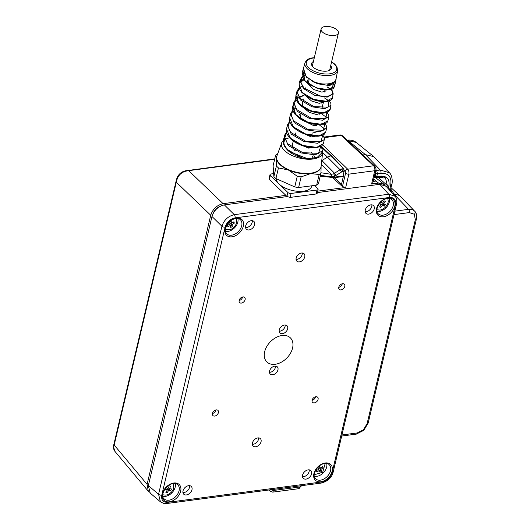 <?xml version="1.0" encoding="UTF-8"?>
<svg xmlns="http://www.w3.org/2000/svg" width="530" height="530" viewBox="0 0 530 530"><rect width="100%" height="100%" fill="white"/><g stroke="black" fill="none" stroke-linecap="round" stroke-linejoin="round"><path stroke-width="0.79" d="M347.494 140.536L356.2 142.411C353.828 140.496 350.794 139.754 347.11 140.178A2.405 1.318 -97.5 0 1 347.885 140.483L365.442 154.641L380.189 170.011L376.671 170.474L375.896 169.713M375.883 176.967A1.199 0.669 -96.5 0 0 376.28 177.133L380.308 176.669C383.024 176.603 384.773 177.06 385.542 178.04L387.324 185.507A1.199 0.576 13.3 0 0 388.914 185.957C389.835 179.319 387.125 176.026 380.798 176.086L376.764 176.55L377.433 173.727L380.931 173.264C388.543 173.078 391.809 176.954 390.729 184.897L389.497 190.111M394.035 214.61L409.286 212.59L414.354 214.252A2.405 1.742 -40.1 0 0 414.944 211.49A2.405 1.742 -40.1 0 0 414.884 211.424L399.6 195.504L394.214 193.92L393.273 193.052M414.884 211.424C413.387 209.728 411.273 209.032 408.544 209.343L394.85 211.152M393.757 194.861L395.738 196.001L394.214 193.92M390.729 184.897A2.405 1.146 13.3 0 0 391.816 184.235C392.438 183.724 392.816 175.39 389.331 172.727L373.816 156.648L365.442 154.641M389.331 172.727L380.189 170.011A2.405 1.318 -97.5 0 1 380.931 173.264M320.445 175.304L331.541 176.947L334.721 176.258L341.532 172.025L344.162 171.091L344.235 170.561L343.592 168.487L330.614 155.86L331.382 155.76L321.293 146.293M344.162 171.091L343.241 174.986L343.705 174.927M362.884 154.979L365.402 154.641M343.864 171.13A1.921 1.053 82.5 0 0 343.274 168.527L340.088 169.752A1.921 0.451 57.5 0 1 341.532 172.025M343.592 168.487L331.382 155.76M381.6 176.967L383.064 178.14L383.051 177.073L381.845 176.821L374.034 177.656M343.44 176.046L334.529 177.073L320.392 175.529M320.789 146.565L330.614 155.86L327.427 157.085L340.088 169.752L333.555 173.827L331.257 174.33L320.981 172.747M322.214 160.411L327.427 157.085L322.717 152.627M333.555 173.827A1.921 0.669 64.9 0 1 334.721 176.258L334.529 177.073A1.199 0.669 -96.5 0 1 334.039 177.656L320.252 176.132M321.531 164.598L331.257 174.33A1.921 0.795 89.2 0 1 331.541 176.947M381.766 176.994L382.62 177.285L383.064 178.14M375.505 171.428A1.199 0.802 134.4 0 1 376.671 170.474L377.433 173.727A1.199 0.576 -166.7 0 1 375.823 173.257L375.154 176.079A1.199 0.815 133.4 0 0 375.313 176.815A1.199 1.199 0 0 0 376.28 177.133A1.199 0.669 -96.5 0 0 376.764 176.55A1.199 0.576 -166.7 0 1 375.154 176.079L374.538 175.503M394.744 195.954L395.155 195.901A1.199 0.808 -44.2 0 1 395.214 195.888L393.518 193.225A1.199 0.861 146.7 0 1 393.3 194.344M394.492 194.583L393.445 193.132A1.199 0.861 146.7 0 1 393.518 193.225L390.703 188.945M394.578 194.689A1.199 0.822 135.7 0 0 395.122 194.848M212.961 213.722A9.792 6.724 -45.8 0 1 220.248 206.23M286.915 196.61A2.405 1.146 -166.7 0 1 286.909 196.603L285.895 195.365L223.097 203.672C216.936 205.117 212.815 208.972 210.721 215.246L176.298 182.227L114.175 445.034A2.405 1.146 13.3 0 1 113.89 444.279L113.473 446.326A2.405 1.848 9.5 0 0 113.711 447.426L114.175 445.034L147.101 484.374L210.721 215.246M149.367 492.224L148.287 491.231L147.101 484.374M371.596 184.023L374.743 170.726A2.405 1.146 13.3 0 0 375.83 170.057L372.676 183.4L371.596 184.023L378.586 183.095L384.104 184.38L385.125 185.427M317.695 191.151L345.719 187.448L342.433 186.58L345.6 173.171L345.222 171.521A2.405 1.696 -45.9 0 1 347.7 169.202L373.557 165.784L341.201 135.408L324.32 137.641M148.354 485.586L211.967 216.472C214.067 210.198 218.194 206.336 224.356 204.885L234.306 214.663C228.165 216.134 224.038 219.996 221.918 226.244L158.563 494.265L148.354 485.586L150.215 493.125L160.444 501.824L163.439 503.341L166.851 503.5A2.405 1.318 -97.5 0 0 167.785 502.334C163.107 502.453 161.094 500.062 161.763 495.179A2.405 1.146 13.3 0 1 158.563 494.265L160.444 501.824M224.356 204.885L287.167 196.577L290.188 197.412L316.099 193.987L317.192 193.291L318.119 189.356A2.405 1.146 -166.7 0 1 317.033 190.018L291.122 193.45A2.405 1.146 -166.7 0 1 287.876 192.496L280.211 185.023A18.139 8.665 13.3 0 0 299.006 191.376A18.139 8.665 13.3 0 0 311.726 186.162L311.812 185.785M317.357 192.582L379.831 184.314L388.715 194.232A2.405 1.318 82.5 0 1 389.437 197.458L235.028 217.89C230.099 219.049 226.794 222.136 225.118 227.158L161.763 495.179M396.248 203.182A2.405 1.146 -166.7 0 1 396.553 203.951C396.811 203.924 397.454 198.485 394.949 196.193L386.045 186.255L379.831 184.314M308.175 469.865A5.406 3.717 -45.8 0 1 310.898 470.653A5.406 3.717 -45.8 0 1 310.878 475.589A5.406 3.717 -45.8 0 1 305.995 479.107A5.406 3.717 -45.8 0 1 303.359 478.398A5.406 3.717 -45.8 0 1 303.246 473.456A5.406 3.717 -45.8 0 1 308.175 469.865M314.356 402.88A3.604 2.478 134.2 0 0 317.649 400.481A3.604 2.478 134.2 0 0 317.576 397.182A3.604 2.478 134.2 0 0 315.814 396.712A3.604 2.478 134.2 0 0 312.554 399.057A3.604 2.478 134.2 0 0 312.541 402.35A3.604 2.478 134.2 0 0 314.356 402.88M188.594 485.685A5.406 3.717 134.2 0 0 183.665 489.276A5.406 3.717 134.2 0 0 183.771 494.225A5.406 3.717 134.2 0 0 186.408 494.927A5.406 3.717 134.2 0 0 191.29 491.409A5.406 3.717 134.2 0 0 191.31 486.48A5.406 3.717 134.2 0 0 188.594 485.685M214.703 416.063A3.604 2.478 -45.8 0 1 212.888 415.54A3.604 2.478 -45.8 0 1 212.901 412.247A3.604 2.478 -45.8 0 1 216.16 409.895A3.604 2.478 -45.8 0 1 217.916 410.372A3.604 2.478 -45.8 0 1 217.989 413.672A3.604 2.478 -45.8 0 1 214.703 416.063M272.738 374.756A5.048 3.471 -45.8 0 1 270.194 374.021A5.048 3.471 -45.8 0 1 270.214 369.41A5.048 3.471 -45.8 0 1 274.779 366.124A5.048 3.471 -45.8 0 1 277.236 366.78A5.048 3.471 -45.8 0 1 277.342 371.404A5.048 3.471 -45.8 0 1 272.738 374.756M255.718 446.757A5.174 3.551 -45.8 0 1 253.115 446.002A5.174 3.551 -45.8 0 1 253.135 441.285A5.174 3.551 -45.8 0 1 257.805 437.919A5.174 3.551 -45.8 0 1 260.329 438.595A5.174 3.551 -45.8 0 1 260.429 443.325A5.174 3.551 -45.8 0 1 255.718 446.757M368.635 214.113A5.406 3.717 134.2 0 0 373.524 210.595A5.406 3.717 134.2 0 0 373.544 205.66A5.406 3.717 134.2 0 0 370.821 204.865A5.406 3.717 134.2 0 0 365.892 208.462A5.406 3.717 134.2 0 0 365.998 213.404A5.406 3.717 134.2 0 0 368.635 214.113M342.526 283.729A3.604 2.478 -45.8 0 1 344.281 284.199A3.604 2.478 -45.8 0 1 344.354 287.498A3.604 2.478 -45.8 0 1 341.068 289.897A3.604 2.478 -45.8 0 1 339.246 289.367A3.604 2.478 -45.8 0 1 339.266 286.074A3.604 2.478 -45.8 0 1 342.526 283.729M249.047 229.934A5.406 3.717 -45.8 0 1 246.417 229.225A5.406 3.717 -45.8 0 1 246.304 224.283A5.406 3.717 -45.8 0 1 251.233 220.692A5.406 3.717 -45.8 0 1 253.956 221.48A5.406 3.717 -45.8 0 1 253.936 226.416A5.406 3.717 -45.8 0 1 249.047 229.934M242.866 296.919A3.604 2.478 134.2 0 0 239.606 299.264A3.604 2.478 134.2 0 0 239.593 302.557A3.604 2.478 134.2 0 0 241.408 303.087A3.604 2.478 134.2 0 0 244.701 300.689A3.604 2.478 134.2 0 0 244.628 297.39A3.604 2.478 134.2 0 0 242.866 296.919M284.491 325.036A5.048 3.471 134.2 0 0 279.926 328.322A5.048 3.471 134.2 0 0 279.906 332.933A5.048 3.471 134.2 0 0 282.45 333.675A5.048 3.471 134.2 0 0 287.055 330.316A5.048 3.471 134.2 0 0 286.949 325.698A5.048 3.471 134.2 0 0 284.491 325.036M301.51 253.035A5.174 3.551 134.2 0 0 296.833 256.401A5.174 3.551 134.2 0 0 296.813 261.124A5.174 3.551 134.2 0 0 299.417 261.88A5.174 3.551 134.2 0 0 304.134 258.441A5.174 3.551 134.2 0 0 304.028 253.711A5.174 3.551 134.2 0 0 301.51 253.035M264.662 351.741A16.821 11.554 134.2 0 0 275.216 364.276A16.821 11.554 134.2 0 0 292.567 348.051A16.821 11.554 134.2 0 0 282.013 335.517A16.821 11.554 134.2 0 0 264.662 351.741M302.517 476.761A5.492 3.77 134.2 0 0 303.471 476.742A5.492 3.77 134.2 0 0 309.242 469.858M182.929 492.582A5.492 3.77 134.2 0 0 183.89 492.562A5.492 3.77 134.2 0 0 189.654 485.679M275.474 366.091A4.969 3.412 -45.8 0 1 270.254 372.252A4.969 3.412 -45.8 0 1 269.452 372.279M258.574 437.886A5.088 3.498 -45.8 0 1 253.234 444.253A5.088 3.498 -45.8 0 1 252.359 444.272M365.157 211.768A5.492 3.77 134.2 0 0 366.117 211.748A5.492 3.77 134.2 0 0 371.881 204.865M342.261 283.775A3.525 2.418 -45.8 0 1 338.769 287.359M245.576 227.589A5.492 3.77 134.2 0 0 246.529 227.569A5.492 3.77 134.2 0 0 252.293 220.685M242.601 296.966A3.525 2.418 -45.8 0 1 239.116 300.543M285.186 325.009A4.969 3.412 -45.8 0 1 279.966 331.171A4.969 3.412 -45.8 0 1 279.164 331.19M302.279 253.009A5.088 3.498 -45.8 0 1 296.933 259.375A5.088 3.498 -45.8 0 1 296.065 259.389M215.895 409.942A3.525 2.418 -45.8 0 1 212.404 413.526M315.549 396.758A3.525 2.418 -45.8 0 1 312.064 400.342M326.725 463.565A9.666 6.638 -45.8 0 1 316.702 476.377A9.666 6.638 -45.8 0 1 314.316 476.298M316.635 471.276L316.88 471.912L319.365 470.481L319.988 472.263L321.551 471.216L320.922 469.428L323.121 467.718L322.604 466.44L320.411 468.149L319.497 466.082L317.94 467.129L318.848 469.196L316.37 470.627L316.635 471.276M175.244 483.605A9.666 6.638 -45.8 0 1 165.221 496.418A9.666 6.638 -45.8 0 1 162.843 496.345M171.091 489.8L171.501 488.978L169.534 488.686L170.66 486.096L169.255 485.811L168.129 488.395L165.877 487.825L165.029 489.455L167.281 490.025L165.87 492.337L167.281 492.622L168.692 490.316L170.66 490.608L171.091 489.8M389.365 198.565A9.666 6.638 -45.8 0 1 379.341 211.377A9.666 6.638 -45.8 0 1 376.962 211.304M384.78 205.454L385.33 204.679L383.687 203.871L385.244 201.433L384.051 200.804L382.494 203.235L380.573 202.149L379.44 203.679L381.368 204.765L379.533 206.925L380.725 207.561L382.561 205.401L384.204 206.21L384.78 205.454M394.949 196.193L388.715 194.232L234.306 214.663A2.405 1.318 82.5 0 1 235.028 217.89M237.89 218.612A9.666 6.638 -45.8 0 1 227.867 231.424A9.666 6.638 -45.8 0 1 225.482 231.345M231.557 227.039L232.352 226.582L232.014 224.621L234.286 223.156L233.969 221.752L231.696 223.216L231.073 220.977L229.464 221.858L230.086 224.104L227.529 225.29L227.847 226.688L230.404 225.502L230.742 227.469L231.557 227.039M318.974 466.446L320.411 468.149M322.174 466.804L323.121 467.718M320.922 469.428L319.689 468.228L320.166 467.91M319.689 468.228L320.458 470.156L321.551 471.216M319.484 470.806L320.458 470.156M318.358 469.5L319.365 470.481M379.785 206.647L380.725 207.561M379.705 203.334L381.368 204.765M382.713 202.924L383.687 203.871M384.204 206.21L383.11 205.15L383.952 204.004M383.11 205.15L381.328 204.202L382.561 205.401M231.696 223.216L230.325 221.407M233.313 222.209L234.286 223.156M230.497 225.946L231.259 225.522L230.782 223.422L231.497 223.024M230.782 223.422L232.014 224.621M231.259 225.522L232.352 226.582M229.344 224.475L230.404 225.502M166.307 491.674L167.281 492.622M165.439 488.7L167.281 490.025M168.48 487.653L169.534 488.686M170.66 490.608L169.567 489.548L169.971 488.759M169.567 489.548L167.453 489.117L168.692 490.316M167.082 489.833L167.453 489.117M314.575 185.421L317.775 188.541A2.405 1.146 -166.7 0 1 318.119 189.356M276.309 178.729A18.139 8.665 13.3 0 0 278.038 182.91L270.366 175.443A2.405 1.146 -166.7 0 1 270.022 174.628L269.055 178.736A2.405 1.146 -166.7 0 0 269.399 179.551L285.895 195.365M332.628 177.775L342.433 186.58M373.14 181.439L376.035 181.068L373.16 181.333M187.713 170.455A2.405 1.318 82.5 0 1 187.945 170.388A2.405 1.318 82.5 0 1 188.673 170.653L185.844 171.163C181.512 172.329 178.59 175.059 177.08 179.359L176.298 182.227A2.405 1.146 13.3 0 1 176.02 181.472L113.89 444.279A2.405 1.146 13.3 0 1 113.937 444.16M185.427 170.845A2.405 0.477 78.6 0 1 185.493 170.799C181.008 171.879 178.06 174.628 176.642 179.06L176.059 181.353A2.405 1.146 13.3 0 0 176.02 181.472L176.642 179.06L177.08 179.359M274.739 158.901L185.493 170.799A2.405 0.477 78.6 0 1 185.844 171.163M373.67 179.193L378.586 183.095M343.791 172.661L343.93 173.972L341.214 185.487L341.505 184.202L334.158 177.643M148.287 491.231L114.851 451.275L113.711 447.426M113.546 446.048A2.405 1.848 9.5 0 0 113.473 446.326C112.91 447.095 113.367 448.744 114.851 451.275M269.975 489.852A2.405 1.656 136.2 0 0 270.26 491.237L272.712 492.132L274.374 489.276M278.038 182.91A18.139 8.665 13.3 0 0 279.025 183.983A18.139 8.665 13.3 0 0 280.211 185.023M270.022 174.628A2.405 1.146 -166.7 0 1 271.108 173.966L273.672 173.621M316.642 185.149A25.228 12.051 13.3 0 0 318.444 183.777L320.961 173.124A25.228 12.051 -166.7 0 1 319.159 174.496L316.642 185.149L298.602 187.534L301.119 176.881A25.228 12.051 -166.7 0 1 297.27 176.258L294.753 186.911A25.228 12.051 13.3 0 0 298.602 187.534M277.395 153.819A25.228 12.051 -166.7 0 0 275.62 155.177L273.102 165.83L273.884 176.563A25.228 12.051 13.3 0 0 275.931 178.557L294.753 186.911M275.931 178.557L278.449 167.911A25.228 12.051 -166.7 0 1 277.362 166.923A25.228 12.051 -166.7 0 1 276.402 165.916L273.884 176.563M278.449 167.911L288.36 169.978A22.764 10.872 -166.7 0 1 279.9 164.545A22.764 10.872 -166.7 0 1 276.508 158.437A22.764 10.872 -166.7 0 1 276.633 156.807A22.764 10.872 -166.7 0 1 276.68 156.615M320.981 167.089A22.764 10.872 -166.7 0 1 320.941 167.281A22.764 10.872 -166.7 0 1 310.64 173.582A22.764 10.872 -166.7 0 1 288.36 169.978L297.27 176.258M322.293 149.871A21.12 10.09 -166.7 0 1 322.717 151.991A21.12 10.09 -166.7 0 1 313.031 159.007A21.12 10.09 -166.7 0 1 290.029 154.522A21.12 10.09 -166.7 0 1 281.894 142.338A21.12 10.09 -166.7 0 1 283.298 140.563M283.987 140.019A21.12 10.09 -166.7 0 1 284.464 139.701M285.1 139.337A21.12 10.09 -166.7 0 1 289.625 137.826M301.119 176.881L310.64 173.582L319.159 174.496M320.961 173.124L321.114 166.539M275.62 155.177L276.508 158.437L276.402 165.916M292.388 145.26A10.209 4.876 13.3 0 0 292.096 145.955A10.209 4.876 13.3 0 0 292.401 147.897M293.905 149.738A10.209 4.876 13.3 0 0 295.382 150.818M284.796 137.369L283.384 140.152L284.444 146.015L289.857 151.792L307.705 158.748L317.258 157.344L321.756 152.918L322.207 150.977L315.27 154.846L301.106 152.931L288.194 145.505L284.358 136.111L286.551 132.493M307.705 158.748L302.166 157.907L286.803 149.281L283.689 143.577L284.888 138.376M286.531 132.414L284.776 134.905L283.384 140.152L283.702 144.637L284.915 147.048L287.936 150.527C291.924 154.005 296.86 156.529 302.749 158.099L302.166 157.907M312.104 147.718L308.619 148.122L297.88 143.762M293.269 141.013L292.507 144.233L293.454 148.572M315.191 136.217L311.262 136.925L299.483 131.639M295.183 132.911L295.859 136.786M318.079 124.702L313.912 125.729L301.345 119.601M312.157 133.156L316.397 131.95M300.841 118.965L299.602 114.208M320.822 113.181L316.556 114.533L309.301 112.386L303.392 107.616M303.027 107.047L302.252 103.012L302.643 101.959M323.446 101.654L323.446 102.105L319.206 103.33L311.474 100.945L305.591 95.698M303.213 98.931L303.332 101.508M325.758 89.795L326.096 90.902L321.856 92.127L313.694 89.497L307.91 83.819M307.725 83.349L307.546 80.6L308.347 78.904M305.896 87.596L305.903 89.762M313.409 61.546A10.209 4.876 13.3 0 0 311.574 63.58A10.209 4.876 13.3 0 0 316.185 69.185A10.209 4.876 13.3 0 0 326.825 71.106A10.209 4.876 13.3 0 0 331.449 68.277A10.209 4.876 13.3 0 0 330.713 65.641M311.507 152.614A14.23 6.797 -166.7 0 1 312.289 153.316M313.104 154.203A14.23 6.797 -166.7 0 1 314.336 156.615M313.157 158.45L312.654 156.39A12.614 6.022 -166.7 0 1 312.514 158.536M325.135 26.5A8.891 4.247 13.3 0 0 321.114 28.958A8.891 4.247 13.3 0 0 325.128 33.84A8.891 4.247 13.3 0 0 334.39 35.51A8.891 4.247 13.3 0 0 338.412 33.052A8.891 4.247 13.3 0 0 334.397 28.17A8.891 4.247 13.3 0 0 325.135 26.5M323.89 84.614L313.435 81.898A17.132 8.182 13.3 0 0 328.249 83.819A17.132 8.182 13.3 0 0 336.04 78.924C336.325 81.143 333.569 82.978 327.779 84.442L332.144 84.316L335.033 81.097M304.704 75.094L302.524 76.718M302.332 76.916L300.629 82.137L303.895 87.973L319.974 95.93L327.871 96.288L332.363 94.214L332.072 90.63L327.017 86.86M302.18 85.893L299.384 87.867M299.185 88.073L297.423 92.869L299.874 98.275L313.926 106.643L328.063 107.159L329.044 100.978M328.865 100.799L324.44 97.924M304.061 95.36L296.243 99.017M296.038 99.229L294.269 104.118L296.8 109.637L311.17 118.157L325.698 118.7L326.95 112.4M295.091 108.604L293.103 110.167M292.891 110.386L291.122 115.368L293.713 120.972L308.367 129.658L323.3 130.248L324.85 123.815M289.751 121.549L287.976 126.61L290.619 132.308L305.565 141.159L320.908 141.801L322.737 135.23M286.604 132.705L284.822 137.853L287.532 143.65L302.776 152.66L318.523 153.342L320.617 146.644M336.04 78.924L337.656 70.636A16.801 8.023 -166.7 0 1 330.018 75.432A16.801 8.023 -166.7 0 1 312.382 72.212A16.801 8.023 -166.7 0 1 304.962 62.904L303.359 68.675L305.273 75.651L313.435 81.898M288.684 130.93L289.155 130.672M324.406 139.549L317.642 143.305L303.822 141.404L291.228 134.117L287.512 124.895L289.671 121.257M324.804 123.622L326.281 125.676L326.613 128.114L320.04 131.765L306.532 129.87L294.236 122.702L290.672 113.672L292.812 110.107M327.056 112.36L328.839 115.487L328.805 116.693L322.399 120.23L309.228 118.336L297.264 111.3L293.832 102.442L295.959 98.951M329.15 100.945L330.819 103.323L331.005 105.271L324.797 108.683L311.958 106.808L300.291 99.898L296.985 91.226L299.106 87.794M327.036 86.821L329.62 88.272L332.476 90.948L333.204 93.843L327.182 97.142L314.688 95.287L303.332 88.517L300.146 80.01L302.246 76.638M335.265 80.779L335.397 82.422L329.574 85.602L317.41 83.76L306.353 77.102L303.452 68.33M303.458 68.317L302.173 72.802L305.26 81.183L316.417 87.887L328.699 89.742L334.596 86.509L334.079 84.25M303.425 79.175L300.563 81.329M299.039 84.025L302.246 92.578L313.687 99.395L326.301 101.27L332.37 97.931C332.608 99.123 331.104 100.243 327.858 101.303C320.352 102.502 312.587 99.958 307.281 96.785L301.722 92.313L299.828 89.61L299.039 84.025L300.146 80.01M296.8 93.32L295.912 95.248L299.238 103.973L310.977 110.916L323.896 112.797L330.15 109.352C330.316 109.869 329.587 110.73 327.964 111.949C326.473 112.956 321.445 114.261 312.17 111.651C307.327 110.147 303.266 107.934 299.993 105.006C294.249 98.421 295.959 98.494 295.912 95.248L296.985 91.226M293.647 104.543L292.779 106.477L296.23 115.361L308.255 122.43L321.505 124.318L327.931 120.767L327.308 122.092C327.056 122.761 325.804 123.47 323.552 124.232L313.654 124.192C308.639 123.251 304.034 121.403 299.848 118.647L294.918 114.169L293.309 111.519C292.487 108.564 292.308 106.881 292.779 106.477L293.832 102.442M327.176 117.885L320.816 113.241M289.645 117.706L293.242 126.776L305.572 133.957L319.106 135.846L325.705 132.182L324.015 134.527C323.697 135.11 321.823 135.667 318.404 136.19C313.303 136.468 308.036 135.455 302.603 133.162C294.435 129.419 291.56 125.478 290.844 124.04L289.784 121.661L289.645 117.706L290.672 113.672M325.016 129.307L319.093 124.729M286.518 128.929L290.221 138.158L302.842 145.465L316.708 147.373L323.485 143.61L321.584 146.114L316.39 147.684C307.347 148.532 295.303 143.816 290.559 138.78C284.206 131.427 286.922 131.307 286.518 128.929L287.512 124.895M321.173 146.187L314.35 147.751L304.505 146.293L294.733 141.941L288.181 135.74M323.505 134.673L316.867 136.217L307.208 134.779L297.635 130.493L291.222 124.371M325.831 123.172L316.675 124.576L303.968 120.972L294.62 113.546L293.792 105.53M328.149 111.664L319.232 113.049L306.784 109.485L297.655 102.164L296.939 94.3M330.468 100.163L324.386 101.627L315.33 100.249L306.32 96.129L300.377 90.279M300.649 82.282L303.856 79.818M333.423 84.634L330.694 89.61L317.709 88.642L305.088 81.176L303.24 71.835M341.943 434.978L357.193 432.957A2.405 1.318 82.5 0 1 356.259 434.123L363.792 430.34L363.401 429.803L367.104 423.689L415.315 219.751A2.405 1.146 13.3 0 0 416.401 219.089L368.191 423.019A2.405 1.146 13.3 0 1 367.104 423.689M357.193 432.957L363.401 429.803M414.354 214.252L415.315 219.751M388.914 185.957L388.258 188.726M409.286 212.59A2.405 1.318 -97.5 0 0 408.544 209.343L395.738 196.001M386.92 187.229L387.324 185.507L378.234 177.417M342.698 171.435A1.921 0.782 -111 0 0 341.678 168.944M336.033 175.529A1.921 0.451 57.5 0 0 334.589 173.257L322.16 160.815M380.308 176.669A1.199 0.669 -96.5 0 0 380.798 176.086M381.845 176.821L381.514 177M375.432 171.634L375.823 173.257M390.385 190.303L392.339 193.278M393.445 193.132L390.703 188.965M300.245 485.851L299.987 486.964L274.109 490.389A2.405 1.146 13.3 0 1 271.188 489.693M375.83 170.057C376.293 169.024 375.929 167.705 374.743 166.109A2.405 1.669 -46.8 0 0 373.557 165.784A3.604 1.974 -97.5 0 1 374.743 170.726L348.866 174.145L345.719 187.448M345.6 173.171A2.405 1.146 13.3 0 0 345.62 173.191A2.405 1.146 13.3 0 0 348.866 174.145C349.184 172.144 348.8 170.494 347.7 169.202L322.777 145.048M225.118 227.158A2.405 1.146 13.3 0 1 221.918 226.244L211.967 216.472M332.893 471.197A2.405 1.146 -166.7 0 1 333.198 471.972L333.198 471.972A2.405 1.146 -166.7 0 1 332.111 472.641C330.428 477.656 327.129 480.75 322.2 481.902L167.785 502.334M389.437 197.458C394.121 197.345 396.129 199.731 395.466 204.62A2.405 1.146 -166.7 0 0 396.553 203.951L333.198 471.972C331.846 477.57 327.871 481.273 321.266 483.068L321.266 483.068A2.405 1.318 -97.5 0 0 322.2 481.902M395.466 204.62L332.111 472.641M166.095 503.215A2.405 1.318 -97.5 0 0 166.851 503.5L321.266 483.068M320.809 481.77A10.991 7.553 -45.8 0 1 313.912 473.582A10.991 7.553 -45.8 0 1 325.254 462.975A10.991 7.553 -45.8 0 1 332.151 471.17A10.991 7.553 -45.8 0 1 320.809 481.77M169.335 501.817A10.991 7.553 134.2 0 0 180.67 491.211A10.991 7.553 134.2 0 0 173.774 483.016A10.991 7.553 134.2 0 0 162.432 493.622A10.991 7.553 134.2 0 0 169.335 501.817M387.894 197.981A10.991 7.553 134.2 0 0 376.552 208.588A10.991 7.553 134.2 0 0 383.448 216.777A10.991 7.553 134.2 0 0 394.79 206.17A10.991 7.553 134.2 0 0 387.894 197.981M236.42 218.022A10.991 7.553 -45.8 0 1 243.316 226.217A10.991 7.553 -45.8 0 1 231.974 236.824A10.991 7.553 -45.8 0 1 225.078 228.629A10.991 7.553 -45.8 0 1 236.42 218.022M226.674 233.763A9.792 6.724 134.2 0 0 231.603 235.194A9.792 6.724 134.2 0 0 240.534 228.688A9.792 6.724 134.2 0 0 240.328 219.731C239.692 218.883 238.228 218.506 235.949 218.605C228.741 219.036 222.434 230.682 226.674 233.763M383.077 215.153A9.792 6.724 -45.8 0 1 378.148 213.716C373.915 210.642 380.215 198.995 387.423 198.565C389.709 198.465 391.167 198.843 391.809 199.691A9.792 6.724 -45.8 0 1 392.008 208.648A9.792 6.724 -45.8 0 1 383.077 215.153M177.689 484.725A9.792 6.724 -45.8 0 1 177.888 493.682A9.792 6.724 -45.8 0 1 168.957 500.188A9.792 6.724 -45.8 0 1 164.028 498.757C159.795 495.676 166.095 484.036 173.31 483.599C175.589 483.506 177.047 483.877 177.689 484.725M320.438 480.147A9.792 6.724 134.2 0 0 329.368 473.641A9.792 6.724 134.2 0 0 329.163 464.684C328.527 463.836 327.063 463.458 324.784 463.558C317.576 463.988 311.269 475.635 315.509 478.709A9.792 6.724 134.2 0 0 320.438 480.147M290.188 197.412L291.122 193.45M316.099 193.987L317.033 190.018M286.909 196.603L287.876 192.496M274.646 159.278L188.673 170.653L223.097 203.672M345.222 171.521L344.235 170.561M342.38 135.733A2.405 1.669 -46.8 0 0 341.201 135.408A3.604 1.974 -97.5 0 0 340.028 134.945L342.38 135.733L374.743 166.109M270.843 489.415L269.982 489.819M272.685 492.138L298.582 488.713A3.604 1.974 82.5 0 0 299.987 486.964A2.405 1.146 13.3 0 0 301.073 486.301L301.206 485.725M269.399 179.551L270.366 175.443M322.717 151.991L321.034 166.89A22.764 10.872 -166.7 0 1 310.732 173.191A22.764 10.872 -166.7 0 1 287.008 168.911A22.764 10.872 -166.7 0 1 276.726 156.416L276.633 156.807M314.264 57.922A15.602 7.453 13.3 0 0 313.389 58.022A15.602 7.453 13.3 0 0 308.566 67.641A15.602 7.453 13.3 0 0 329.627 73.836A15.602 7.453 13.3 0 0 331.568 62.017M416.401 219.089C416.679 219.148 417.216 213.537 414.944 211.49L414.639 211.152M356.259 434.123L341.691 436.051M363.792 430.34L368.191 423.019M356.2 142.404L373.816 156.648M399.6 195.504L391.001 187.68M343.314 176.589L334.039 177.656M390.232 190.932L391.816 184.235M373.981 177.875L382.62 177.285M374.432 175.973L375.313 176.815M314.23 474.761L322.69 472.329L325.181 463.518M162.756 494.801L166.089 495.152L169.103 494.013L171.495 492.092L173.224 489.66L173.707 483.559M376.876 209.767L380.182 210.119L383.203 208.979L385.601 207.058L387.894 203.348L388.291 201.559L387.821 198.518M225.396 229.808L231.458 229.179L233.849 227.39L235.751 224.879L236.791 221.825L236.347 218.565M384.104 184.38L375.684 177.689M324.102 137.051L340.028 134.945M301.073 486.301L298.582 488.713M269.048 489.978L270.26 491.237M276.726 156.416L281.894 142.338M321.034 166.89L320.941 167.281M322.055 108.001L323.446 102.105M292.918 148.234L293.017 147.797M300.119 117.766L300.941 114.294M308.175 83.68L309.089 79.831M312.302 66.217L321.114 28.958M320.723 146.598L321.982 148.579L322.207 150.977M322.843 135.183L324.479 138.436L323.485 143.61M293.05 109.889L295.687 108.107M328.805 116.693L327.931 120.767M296.184 98.739L298.211 97.301M298.894 96.944L304.074 95.281M331.005 105.271L330.15 109.352M335.397 82.422L334.596 86.509L333.185 88.576L331.72 89.351L330.031 89.828L321.14 89.543L308.964 84.561L304.227 80.308L302.12 76.135L302.173 72.802M337.656 70.636L336.921 66.767L334.794 64.15L331.614 61.811M314.31 57.724L312.985 57.856C309.142 58.075 306.466 59.764 304.962 62.904M326.613 128.114L325.705 132.182M333.204 93.843L332.37 97.931M311.243 148.009L311.322 147.651M313.886 136.82L314.045 136.137M316.529 125.623L316.768 124.616M319.179 114.42L319.491 113.102M321.829 103.218L322.214 101.588M324.479 92.015L325.009 89.749M329.607 70.311L338.412 33.052"/></g></svg>
